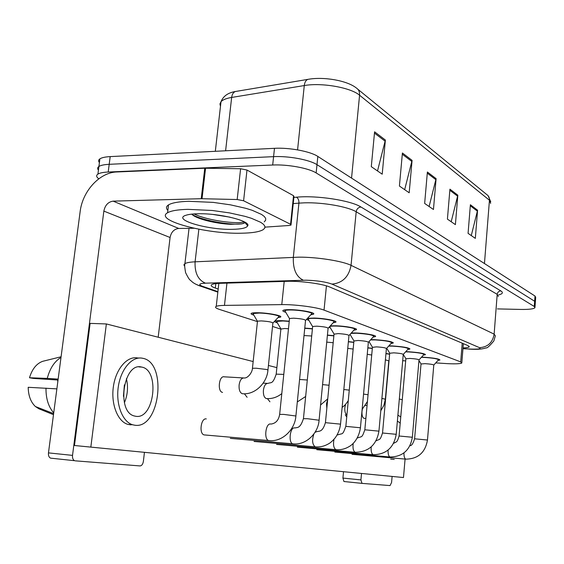 <?xml version="1.0" encoding="UTF-8"?>
<svg xmlns="http://www.w3.org/2000/svg" width="564" height="564" viewBox="0 0 564 564"><rect width="100%" height="100%" fill="white"/><g stroke="black" fill="none" stroke-linecap="round" stroke-linejoin="round"><path stroke-width="0.85" d="M277.34 322.855C275.056 322.199 274.28 321.649 275.021 321.205C275.965 320.761 278.334 320.592 282.12 320.69L289.254 321.184M253.828 315.121C251.361 314.388 250.55 313.781 251.396 313.302C252.39 312.851 254.745 312.667 258.46 312.752C268.95 312.957 283.551 315.896 280.435 317.137L277.953 317.624M405.756 351.675L408.167 351.746C418.967 352.465 424.692 353.459 425.348 354.728L423.345 355.13M388.885 345.852L391.909 345.915C403.204 346.663 409.161 347.72 409.795 349.088L407.716 349.511M370.781 339.634L374.524 339.676C386.347 340.459 392.565 341.587 393.171 343.067L391 343.511M350.385 334.981L349.68 334.776M351.309 332.993L355.884 332.986C365.451 333.261 377.633 335.552 375.363 336.616L373.093 337.089M330.426 327.973L328.861 327.451M330.292 325.893L335.841 325.802C345.838 326.048 358.767 328.551 356.229 329.7L353.854 330.201M308.945 320.437L306.478 319.435M307.479 318.35L314.247 318.054C324.702 318.279 338.485 321.022 335.622 322.27L333.134 322.791M285.751 312.294C283.128 311.511 282.275 310.856 283.184 310.32C284.277 309.805 286.85 309.594 290.904 309.678C301.867 309.869 316.601 312.9 313.365 314.247L310.75 314.797M421.527 357.146L423.402 357.209C433.751 357.907 439.257 358.845 439.927 360.015L438.002 360.396M435.753 362.899L448.084 363.681C455.825 364.013 460.4 363.794 461.803 363.033L460.703 361.891L324.039 310.115C316.926 307.246 294.746 304.341 281.781 304.609L224.465 305.399C220.284 305.462 217.542 305.794 216.238 306.386C214.687 307.204 215.822 308.24 219.643 309.488L257.438 321.614M402.696 360.699L405.685 360.897M418.848 361.771L419.75 361.834M272.525 326.457L280.872 329.136M367.848 347.755L372.332 348.319M348.39 341.608L353.797 342.221M327.423 335.058L333.881 335.693M304.772 328.079L312.428 328.699M385.959 353.522L389.632 354.03M98.792 178.809C96.296 176.976 96.007 175.411 97.924 174.107C99.779 172.958 103.212 172.26 108.21 172.027L272.687 165.012L273.582 156.651C288.493 155.833 309.615 159.781 316.989 164.674L534.637 301.254L535.321 302.544L534.637 301.254L316.989 164.674C309.615 159.781 288.493 155.833 273.582 156.651L109.204 164.307L273.582 156.651L274.478 148.318C289.374 147.43 310.468 151.427 317.828 156.432L535.01 296.044L535.694 297.362L535.363 301.944M99.412 162.587C98.235 161.156 98.39 159.908 99.898 158.858L98.912 166.472C100.773 165.287 104.206 164.561 109.204 164.307C104.206 164.561 100.773 165.287 98.912 166.472C97.41 167.501 97.248 168.714 98.439 170.109M374.588 131.828L371.295 166.662L382.209 174.184L385.381 140.048L374.588 131.828M377.513 170.948L385.381 140.048M402.407 152.999L399.418 186.042L409.189 192.782L412.08 160.366L402.407 152.999M404.67 189.666L412.08 160.366M470.39 204.746L468.071 233.362L475.325 238.368L477.581 210.217L470.39 204.746M471.278 235.576L477.581 210.217M449.931 189.173L447.414 219.128L455.395 224.627L457.834 195.186L449.931 189.173M451.2 221.737L457.834 195.186M427.385 172.013L424.65 203.435L433.455 209.505L436.106 178.647L427.385 172.013M429.105 206.509L436.106 178.647M99.898 158.858C101.767 157.631 105.193 156.884 110.192 156.609L274.478 148.318M463.023 347.917C466.456 347.791 468.501 347.459 469.163 346.923L468.113 345.669L329.785 287.041C322.721 283.84 300.485 280.823 287.407 281.316L220.009 283.325C215.906 283.459 213.199 283.868 211.902 284.552C210.323 285.504 211.465 286.674 215.328 288.056L218.183 289.057M272.687 165.012C287.605 164.251 308.755 168.15 316.15 172.936L534.263 306.478L534.947 307.725C533.607 308.98 528.898 309.551 520.812 309.432L497.413 308.903M421.019 363.984L425.037 363.653C430.508 364.034 433.42 364.52 433.779 365.112L427.477 439.969M421.364 357.329L423.931 357.4C433.06 358.013 437.918 358.838 438.51 359.874M385.388 359.853L388.793 360.84L385.36 399.086M385.945 353.684L389.618 354.22M405.868 358.796L409.915 358.422C415.626 358.817 418.657 359.331 419.003 359.973L412.354 437.199M405.565 351.887L408.738 351.943C418.262 352.585 423.31 353.466 423.888 354.58M389.703 353.254L393.785 352.838C399.756 353.247 402.907 353.797 403.246 354.488L396.217 434.238M388.659 346.099L392.516 346.127C402.477 346.789 407.73 347.727 408.294 348.933M372.423 347.339L376.533 346.867C382.787 347.29 386.079 347.875 386.403 348.63L378.952 431.072M370.513 339.93L375.173 339.909C385.6 340.6 391.085 341.594 391.62 342.898M353.91 340.994L358.048 340.473C364.612 340.91 368.045 341.537 368.348 342.355L360.438 427.681M350.956 333.38L356.582 333.239C367.524 333.958 373.248 335.023 373.756 336.44M350.025 334.396L353.882 340.755M367.249 354.277L371.718 355.024M367.834 347.917L372.318 348.503M347.748 348.369L353.149 349.067M348.376 341.784L353.776 342.404M326.732 342.115L333.197 342.75M327.409 335.256L333.867 335.89M187.826 209.35L212.311 210.478L229.52 212.903L244.924 216.322L251.354 218.268L260.758 222.336L263.501 224.331L264.854 226.227L264.812 227.969L263.402 229.513C259.729 231.825 252.27 233.059 241.018 233.221C206.079 234.138 153.704 220.256 167.578 212.755C171.04 210.76 177.794 209.625 187.826 209.35M167.86 210.386C165.837 208.299 166.056 206.459 168.523 204.88C171.992 202.807 178.746 201.616 188.778 201.299L213.234 202.391L230.422 204.838L245.805 208.313L252.221 210.302L261.611 214.468L264.34 216.52L265.686 218.465L265.637 220.263L264.227 221.863M247.786 225.537L247.413 225.558M212.981 214.468L229.985 217.161M232.354 229.329C207.256 230.063 171.181 219.361 186.332 215.145C188.961 214.341 192.747 213.89 197.696 213.777C219.17 213.065 251.234 221.032 247.681 225.889C246.433 228.011 241.321 229.16 232.354 229.329M191.732 214.137C195.976 219.015 216.618 223.753 230.641 224.303L241.878 223.866L244.741 222.822L245.016 222.23M194.079 213.932C207.679 220.778 238.741 224.423 244.142 221.751M192.077 214.482C203.555 221.229 233.566 225.565 242.231 223.725L243.852 223.323M360.918 479.901L362.01 483.383L343.927 481.515L342.919 478.082L360.918 479.901L361.51 473.457M343.525 471.701L342.919 478.082M362.01 483.383L390.048 485.59L391.571 482.509L392.114 476.432M243.599 200.77L237.176 199.529L201.228 198.697L204.76 168.227L240.602 168.742L246.99 170.046L243.599 200.77L290.559 224.282L293.534 195.694L293.964 196.589L291.052 224.62M246.99 170.046L293.534 195.694M204.76 168.227L116.847 171.964C99.687 172.33 82.499 191.118 80.137 211.641L48.469 452.885L72.53 455.381L103.854 211.098C105.087 205.183 108.182 201.87 113.131 201.144L201.228 198.697M72.53 455.381C72.312 458.102 73.003 459.879 74.61 460.696L50.584 458.144C48.948 457.334 48.243 455.578 48.469 452.885M75.195 460.83L139.999 465.927C141.733 465.765 142.861 464.264 143.369 461.401L144.447 452.328M158.188 337.223L170.081 237.507C171.181 232.072 174.072 229.062 178.753 228.455L194.023 228.251M246.017 222.886L245.333 222.97M265.009 227.137L289.311 225.473L291.003 225.085L290.559 224.282M206.29 418.918C200.953 417.649 198.768 433.815 204.147 434.907L205.042 434.985M244.388 393.785L247.11 397.275M355.68 452.321L297.362 447.153M345.267 414.773L346.726 416.979M253.166 361.552L106.363 323.947L90.832 447.111L403.479 477.539L405.079 459.075M402.273 399.749L399.326 398.995M276.875 367.629L268.429 365.465M406.136 459.174L352.049 454.323M373.622 454.76L316.785 449.698M336.44 449.705L276.586 444.425M293.513 443.868L230.331 438.362M267.449 398.635L269.937 401.801M224.211 376.815C218.973 375.377 217.189 391.649 222.512 392.396L222.547 392.403M106.363 323.947L90.12 323.383L74.469 445.504L90.832 447.111M400.214 423.183L397.387 420.97M394.236 459.441L390.655 459.117M400.764 416.937L397.902 415.132M135.691 416.267C154.296 419.891 160.197 369.871 141.642 367.072L141.599 367.065C123.544 361.778 116.036 412.108 134.479 416.013L135.691 416.267M124.404 402.752C127.69 394.885 128.352 386.855 126.399 378.656M57.81 381.729L57.627 380.002M123.445 396.309L124.39 384.881M138.984 358.034L137.538 357.964C127.316 355.828 116.008 368.659 113.434 386.269C110.734 403.845 117.573 421.47 127.824 424.361L130.911 424.875M142.699 358.281L142.339 358.21C132.152 356.067 120.893 368.941 118.327 386.594C115.627 404.212 122.444 421.879 132.653 424.77L134.613 425.193C159.852 429.676 167.719 362.391 142.699 358.281M60.997 357.435C54.461 361.397 49.886 368.384 47.277 378.402L29.49 377.753L33.487 378.437L58.029 380.03M58.155 379.1L47.277 378.402M53.481 414.674L38.86 408.773L35.398 406.517C30.766 402.132 28.369 395.731 28.2 387.299L56.872 388.878M45.987 388.117C45.874 398.593 48.455 406.848 53.721 412.876M44.323 360.904L42.688 361.312C36.54 363.561 32.134 369.039 29.49 377.753M334.029 334.177L338.181 333.592C345.083 334.057 348.679 334.727 348.961 335.615L340.543 424.036M329.764 326.464L329.757 326.563C330.624 326.133 332.908 325.964 336.595 326.07C345.408 326.295 356.815 328.495 354.566 329.517M330.06 327.36L333.994 333.902M312.618 326.838L312.653 326.471L316.778 326.182C324.06 326.669 327.832 327.395 328.079 328.368L319.097 420.102M308.564 319.788L308.219 318.871C309.135 318.427 311.413 318.251 315.057 318.343C324.272 318.54 336.433 320.965 333.902 322.058M289.494 318.914L289.536 318.484L293.647 318.181C301.359 318.688 305.321 319.478 305.526 320.542L295.91 415.851M285.349 311.61L284.961 310.56C285.92 310.108 288.197 309.918 291.778 309.996C301.444 310.165 314.444 312.837 311.589 314.021M304.017 335.552L311.702 335.996M304.743 328.304L312.414 328.904M280.879 329.08L284.693 328.502L288.479 328.77M276.98 322.248L276.663 321.424L282.938 320.965L289.233 321.402M257.445 321.55L257.487 321.163L261.245 320.902C268.718 321.409 272.595 322.164 272.87 323.172L267.963 369.878M253.455 314.486L253.102 313.535L259.341 313.048C268.598 313.231 281.478 315.826 278.722 316.919M462.212 343.173L460.703 361.891M226.947 283.121L224.465 305.399M284.2 281.415L281.781 304.609M326.429 285.863L324.039 310.115M236.513 91.319L235.35 91.516C233.32 92.32 232.093 94.294 231.656 97.438C226.361 98.333 222.815 99.743 221.017 101.682L219.932 103.917L220.482 106.342M308.945 79.186L307.859 79.376C305.892 80.194 304.701 82.252 304.278 85.559L231.656 97.438L225.6 150.785M215.321 151.3L221.017 101.682C223.252 96.134 228.032 92.743 235.35 91.516L307.859 79.376C323.743 76.415 347.093 80.596 356.173 87.864C358.655 89.443 359.783 91.89 359.571 95.224C350.886 87.589 321.67 82.407 304.278 85.559L297.58 149.876M490.638 203.378L489.446 200.22C489.559 197.661 488.607 195.736 486.591 194.425L357.78 89.182M484.455 263.543L489.446 200.22L359.571 95.224L351.548 178.111M317.828 156.432L316.15 172.936M535.01 296.044L534.263 306.478M110.192 156.609L108.21 172.027M427.286 173.169L435.923 179.719M449.839 190.272L457.665 196.209M470.305 205.797L477.419 211.19M402.294 154.219L411.889 161.494M374.468 133.111L385.177 141.233M462.966 348.63L470.785 349.088C478.54 349.299 481.444 348.827 479.506 347.664L331.949 284.101C325.703 281.852 317.095 280.548 306.132 280.195L205.43 283.177C198.993 283.53 198.042 284.58 202.589 286.336L217.894 291.644M184.654 266.236L183.899 264.833L184.914 263.621C186.599 262.669 189.99 262.07 195.088 261.816L299.012 257.149C317.299 257.057 342.722 261.104 351.048 265.348L494.134 334.135L495.347 335.834L493.831 340.959C489.467 346.148 486.88 348.446 486.076 347.854C482.77 349.109 477.814 349.56 471.215 349.208L468.79 349.081M293.879 197.414L296.424 197.196C316.623 195.165 350.893 200.453 360.96 207.009L500.853 290.911C498.78 291.087 497.561 292.23 497.194 294.33L494.134 334.135C492.64 342.623 487.761 347.135 479.506 347.664M331.949 284.101C342.503 283.093 348.862 276.839 351.048 265.348L356.18 211.775C347.995 206.678 322.791 202.25 304.581 202.828L298.92 203.125L293.329 257.269C292.892 269.148 296.22 276.797 303.305 280.216M500.853 290.911C503.412 292.547 502.693 293.879 498.682 294.901M498.372 296.431L497.194 294.33L356.18 211.775C356.709 208.941 358.302 207.355 360.96 207.009M205.43 283.177C198.07 280.012 194.622 272.891 195.088 261.816L198.859 229.231M296.424 197.196C298.208 198.218 299.04 200.199 298.92 203.125L293.238 203.597M202.589 286.336L200.46 286.124L196.103 284.362M468.43 348.968L462.959 348.721M215.829 283.607L215.328 288.056M414.603 438.806L427.47 440.026C425.284 452.561 418.065 458.934 405.798 459.145L405.777 459.138C404.501 458.476 403.894 456.417 403.958 452.948M364.386 418.368L363.921 418.298C362.433 417.423 361.792 415.104 361.996 411.353L362.363 409.175M381.899 398.424L385.346 399.199L383.915 405.283L380.785 410.768M390.408 457.037L390.006 456.995C388.568 456.227 387.926 453.914 388.102 450.079M399.093 436L412.347 437.262C410.084 450.199 402.647 456.777 390.034 457.002L334.826 452.053M382.533 433.004L396.21 434.308C393.862 447.675 386.199 454.478 373.199 454.718L373.185 454.711C371.535 453.787 370.872 451.186 371.211 446.907M364.83 429.796L378.945 431.157C376.512 444.975 368.595 452.011 355.2 452.272L355.193 452.272C353.276 451.122 352.613 448.154 353.198 443.36M345.845 426.363L360.431 427.773C358.746 439.328 352.162 444.954 349.342 446.441C345.126 449.029 340.663 450.1 335.968 449.663L335.904 449.656C333.627 448.14 333 444.679 334.008 439.271M337.159 434.886L337.526 434.9M346.93 414.864L346.895 414.857C345.309 413.941 344.625 411.544 344.837 407.666L345.57 404.339M363.554 394.095L368.059 394.737M347.593 401.723L348.178 401.653M343.828 389.498L349.264 390.14M326.824 408.343L326.528 403.739L327.691 399.446M322.573 384.613L329.066 385.247M244.783 222.096L244.191 222.16M246.362 223.147L245.552 223.245M103.854 211.098L170.081 237.507M113.131 201.144L178.753 228.455M205.564 168.22L202.039 198.697M237.176 199.529L240.602 168.742M315.777 446.892L315.163 446.836C312.266 444.383 311.85 440.082 313.922 433.935M325.435 422.669L340.536 424.142C339.944 429.035 338.217 433.54 335.34 437.657C332.746 440.78 330.455 442.846 328.481 443.861C324.307 446.272 319.936 447.273 315.361 446.857L254.047 441.457M314.973 432.376L316.905 431.545M303.439 418.692L307.577 418.728L319.083 420.229C318.286 433.307 305.921 445.419 293.153 443.84L292.808 443.805C288.148 442.839 290.072 426.736 294.697 427.928M269.458 440.597L268.647 440.519C263.628 439.441 265.707 422.753 270.692 424.022M279.659 414.392L283.791 414.399L295.896 415.999C295.035 429.493 282.374 442.134 269.155 440.569L204.161 434.907M299.583 379.466L307.302 380.016M266.906 398.614L266.159 398.515C264.065 397.409 263.148 394.631 263.409 390.182C264.121 385.663 265.623 383.4 267.928 383.414C271.185 382.032 272.638 384.747 276.198 374.144L283.777 374.404M276.17 374.362L280.914 328.741M242.915 393.75L242.083 393.644C239.827 392.481 238.833 389.583 239.115 384.965C239.876 380.277 241.491 377.943 243.979 377.972C247.815 378.543 252.312 372.416 252.446 368.285L256.204 368.229L266.807 369.519L267.942 370.132C267.005 382.991 254.956 395.117 242.301 393.707M252.411 368.539L257.487 321.163M463.368 343.659L461.846 362.518M218.825 283.375L216.238 306.386M313.365 314.247L313.45 313.422M335.622 322.27L335.693 321.558M356.229 329.7L356.286 329.094M375.363 336.616L375.405 336.088M393.171 343.067L393.214 342.602M409.795 349.088L409.831 348.686M425.348 354.728L425.376 354.375M280.435 317.137L280.512 316.39M488.114 195.743L490.758 201.841M469.213 346.352L469.163 346.923M534.989 307.147L535.321 302.544M97.924 174.107L98.912 166.472M217.838 292.131L200.46 286.124C199.459 285.87 194.509 283.932 192.204 281.901C189.835 279.349 190.061 281.584 185.591 272.652C184.202 264.41 184.759 265.461 184.914 263.621L189.046 228.314M433.829 365.035L438.425 359.924M438.531 359.606L438.573 359.113M409.95 445.687C411.628 445.828 413.179 443.515 414.603 438.75L421.033 363.829M421.005 363.851L418.953 360.558M364.069 418.34L365.881 418.403M365.345 405.523L367.086 405.269M419.066 359.874L423.797 354.629M423.916 354.27L423.959 353.755M393.517 443.403C396.429 441.541 397.077 443.029 399.093 435.937L405.883 358.612M405.847 358.641L403.267 354.474M403.323 354.375L408.188 348.989M408.322 348.573L408.371 348.037M375.991 440.865C379.974 438.778 379.946 440.928 382.54 432.933L389.724 353.05M389.682 353.078L386.714 348.249M386.488 348.496L391.501 342.961M391.656 342.489L391.705 341.925M357.245 438.045C362.06 436.035 361.778 438.545 364.837 429.719L372.444 347.1M372.395 347.135L369.011 341.58M368.454 342.193L373.615 336.511M373.798 335.975L373.854 335.376M337.667 434.929C342.827 432.87 342.362 435.993 345.852 426.271L353.938 340.719M362.137 409.394L367.439 401.469M342.122 407.448C344.223 405.516 344.244 406.552 348.277 400.637M320.578 404.966L327.747 398.854M244.938 222.477L247.681 225.889M167.578 212.755L168.523 204.88M244.226 221.793L244.071 223.224M241.878 223.866L242.231 223.725M361.898 483.362L343.927 481.515M74.61 460.696L50.584 458.144M127.824 424.361L132.653 424.77M42.688 361.312L61.081 356.772M35.398 406.517L53.622 413.631M138.963 366.917L141.599 367.065M349.088 335.425L354.411 329.595M354.622 328.974L354.678 328.34M317.074 431.58C319.788 431.03 322.65 431.848 325.442 422.563L334.057 333.86M328.227 328.142L333.719 322.15M333.966 321.431L334.029 320.768M294.88 427.97C297.334 427.216 300.161 428.908 303.453 418.566L312.653 326.471M312.576 326.521L308.071 318.97M308.219 318.871L308.282 318.223M305.702 320.274L311.37 314.12M311.659 313.295L311.73 312.59M270.917 424.072C275.817 423.43 278.736 420.152 279.673 414.237L289.536 318.484M289.445 318.54L284.792 310.665M284.961 310.56L285.031 309.869M297.32 401.928L305.66 396.478M266.356 398.572C271.989 398.974 277.135 397.31 281.803 393.587M267.406 383.379L263.162 383.125M280.844 328.784L276.536 321.508M276.663 321.424L276.727 320.81M243.387 377.936L223.563 376.78M273.032 322.932L278.531 317.003M278.792 316.256L278.863 315.607M257.403 321.212L252.954 313.626M253.102 313.535L253.173 312.893"/></g></svg>
